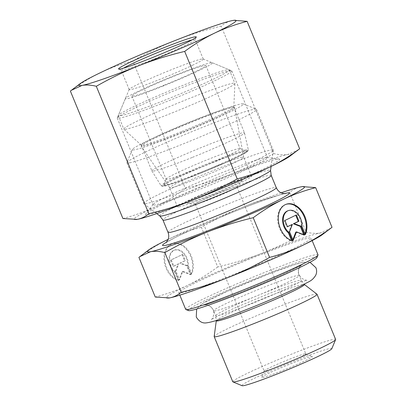 <?xml version="1.0" encoding="UTF-8"?>
<svg xmlns="http://www.w3.org/2000/svg" width="406" height="406" viewBox="0 0 406 406"><rect width="100%" height="100%" fill="white"/><g stroke="black" fill="none" stroke-linecap="round" stroke-linejoin="round"><path stroke-width="0.3" stroke-dasharray="2.03 1.52" d="M192.16 39.854A40.037 2.304 157.6 0 1 195.184 39.539A40.037 2.304 157.6 0 1 195.174 39.686A40.037 2.304 157.6 0 1 185.065 45.467A40.037 2.304 157.6 0 1 145.886 62.189A40.037 2.304 157.6 0 1 121.267 70.152A40.037 2.304 157.6 0 1 121.155 70.055A40.037 2.304 157.6 0 1 123.515 68.147M193.109 64.98A40.037 2.304 157.6 0 1 152.925 82.088A40.037 2.304 157.6 0 1 129.194 89.564A40.037 2.304 157.6 0 1 129.204 89.416A40.037 2.304 157.6 0 1 139.314 83.641A40.037 2.304 157.6 0 1 178.493 66.914A40.037 2.304 157.6 0 1 203.112 58.956A40.037 2.304 157.6 0 1 203.228 59.053A40.037 2.304 157.6 0 1 193.109 64.98M265.184 157.604A61.935 3.568 157.6 0 1 267.128 157.432A61.935 3.568 157.6 0 1 267.549 157.64A61.935 3.568 157.6 0 1 211.643 184.537A61.935 3.568 157.6 0 1 153.021 204.847A61.935 3.568 157.6 0 1 153.174 204.396A61.935 3.568 157.6 0 1 168.678 195.677A61.935 3.568 157.6 0 1 265.184 157.604M276.938 159.213A72.567 4.177 -22.4 0 0 205.482 185.349A72.567 4.177 -22.4 0 0 145.708 214.038A72.567 4.177 -22.4 0 0 214.211 190.769A72.567 4.177 -22.4 0 0 279.216 159.01A72.567 4.177 -22.4 0 0 276.938 159.213M132.935 108.955A61.935 3.568 157.6 0 1 193.545 83.083A61.935 3.568 157.6 0 1 231.633 70.771A61.935 3.568 157.6 0 1 231.806 70.918A61.935 3.568 157.6 0 1 175.899 97.821A61.935 3.568 157.6 0 1 117.278 118.126A61.935 3.568 157.6 0 1 117.298 117.897A61.935 3.568 157.6 0 1 132.935 108.955M70.375 91.071C80.129 83.809 90.091 77.708 100.252 72.775C110.442 67.909 121.298 63.981 132.813 60.991C146.987 52.917 161.268 46.02 175.661 40.306C190.074 34.652 205.253 29.927 221.189 26.126C224.726 23.172 228.598 21.29 232.811 20.478L233.866 20.31M298.679 149.55L288.027 154.437A85.077 4.897 157.6 0 1 289.838 156.224M273.72 153.575C259.546 161.654 245.265 168.546 230.872 174.265A85.077 4.897 157.6 0 1 288.027 154.437C283.784 155.183 279.018 154.899 273.72 153.575L221.189 26.126M185.344 188.44C175.59 195.702 165.628 201.797 155.468 206.735A85.077 4.897 157.6 0 1 230.872 174.265C216.454 179.914 201.28 184.639 185.344 188.44L132.813 60.991M136.162 219.55A85.077 4.897 157.6 0 1 155.468 206.735C145.277 211.602 134.422 215.53 122.906 218.519M166.44 178.665A40.037 2.304 -22.4 0 0 166.14 179.031A40.037 2.304 -22.4 0 0 166.13 179.178A40.037 2.304 -22.4 0 0 198.28 168.388A40.037 2.304 -22.4 0 0 240.164 148.667A40.037 2.304 -22.4 0 0 240.047 148.571A40.037 2.304 -22.4 0 0 204.081 161.05A40.037 2.304 -22.4 0 0 166.44 178.665M163.76 185.126A45.041 2.593 157.6 0 1 206.101 165.308A45.041 2.593 157.6 0 1 246.569 151.271A45.041 2.593 157.6 0 1 206.04 170.941A45.041 2.593 157.6 0 1 163.42 185.537A45.041 2.593 157.6 0 1 163.76 185.126M164.009 85.245A40.037 2.304 -22.4 0 0 205.893 65.518A40.037 2.304 -22.4 0 0 167.998 78.647A40.037 2.304 -22.4 0 0 131.859 96.034A40.037 2.304 -22.4 0 0 164.009 85.245M192.114 157.498A50.045 2.883 157.6 0 1 151.94 171.007A50.045 2.883 157.6 0 1 151.925 170.982A50.045 2.883 157.6 0 1 197.098 149.251A50.045 2.883 157.6 0 1 244.468 132.843A50.045 2.883 157.6 0 1 244.473 132.869A50.045 2.883 157.6 0 1 192.114 157.498M228.882 70.674A60.052 3.456 -22.4 0 0 229.349 69.903A60.052 3.456 -22.4 0 0 229.182 69.756A60.052 3.456 -22.4 0 0 172.509 89.589A60.052 3.456 -22.4 0 0 118.319 115.446A60.052 3.456 -22.4 0 0 118.303 115.669A60.052 3.456 -22.4 0 0 166.526 99.49A60.052 3.456 -22.4 0 0 228.882 70.674M163.156 86.026A47.045 2.71 157.6 0 1 125.398 98.526A47.045 2.71 157.6 0 1 167.845 78.272A47.045 2.71 157.6 0 1 212.236 62.732A47.045 2.71 157.6 0 1 163.156 86.026M172.068 112.934A60.052 3.456 -22.4 0 0 234.907 83.443A60.052 3.456 -22.4 0 0 234.891 83.347A60.052 3.456 -22.4 0 0 178.051 103.038A60.052 3.456 -22.4 0 0 123.845 129.118A60.052 3.456 -22.4 0 0 123.901 129.194A60.052 3.456 -22.4 0 0 172.068 112.934M181.452 131.63A50.045 2.883 157.6 0 1 141.313 145.181A50.045 2.883 157.6 0 1 141.268 145.115A50.045 2.883 157.6 0 1 186.435 123.383A50.045 2.883 157.6 0 1 233.805 106.976A50.045 2.883 157.6 0 1 233.815 107.052A50.045 2.883 157.6 0 1 181.452 131.63M185.674 309.336A71.563 4.121 157.6 0 1 241.519 281.901A71.563 4.121 157.6 0 1 315.269 254.75A71.563 4.121 157.6 0 1 318.005 254.795M316.898 257.663A69.563 4.004 -22.4 0 0 314.259 257.363A69.563 4.004 -22.4 0 0 240.743 284.525A69.563 4.004 -22.4 0 0 188.485 310.59M308.418 238.119A71.563 4.121 157.6 0 1 311.153 238.165A71.563 4.121 157.6 0 1 246.559 269.244A71.563 4.121 157.6 0 1 178.823 292.706A71.563 4.121 157.6 0 1 234.663 265.275A71.563 4.121 157.6 0 1 308.418 238.119M316.949 294.162A55.612 3.202 -22.4 0 0 314.889 294.218A55.612 3.202 -22.4 0 0 258.424 314.96A55.612 3.202 -22.4 0 0 214.17 336.523M232.79 381.782A55.612 3.202 157.6 0 1 276.187 360.467A55.612 3.202 157.6 0 1 333.499 339.365A55.612 3.202 157.6 0 1 335.625 339.401M242.164 157.213A40.037 2.304 -22.4 0 0 200.904 172.403A40.037 2.304 -22.4 0 0 169.662 187.75A40.037 2.304 -22.4 0 0 169.678 187.775A40.037 2.304 -22.4 0 0 171.195 187.775A40.037 2.304 -22.4 0 0 212.231 172.677A40.037 2.304 -22.4 0 0 243.701 157.264A40.037 2.304 -22.4 0 0 243.696 157.239A40.037 2.304 -22.4 0 0 242.164 157.213M232.668 107.565A50.547 2.908 157.6 0 1 234.612 107.631A50.547 2.908 157.6 0 1 194.875 127.093A50.547 2.908 157.6 0 1 143.069 146.15A50.547 2.908 157.6 0 1 141.156 146.15A50.547 2.908 157.6 0 1 180.294 126.86A50.547 2.908 157.6 0 1 232.668 107.565M191.033 274.253A19.346 13.601 70.9 0 0 188.551 252.233A19.346 13.601 70.9 0 0 171.971 243.889A19.346 13.601 70.9 0 0 164.334 262.23A19.346 13.601 70.9 0 0 178.122 280.475L174.717 272.223A12.642 8.886 -109.1 0 1 168.952 259.881A12.642 8.886 -109.1 0 1 174.169 250.223A12.642 8.886 -109.1 0 1 183.644 253.816A12.642 8.886 -109.1 0 1 187.633 266.001L191.033 274.253L191.708 274.02L188.303 265.768A12.642 8.886 70.9 0 0 184.314 253.583A12.642 8.886 70.9 0 0 174.844 249.989A12.642 8.886 70.9 0 0 169.627 259.647A12.642 8.886 70.9 0 0 175.392 271.99L178.792 280.241A19.346 13.601 -109.1 0 1 165.009 261.997A19.346 13.601 -109.1 0 1 172.646 243.656A19.346 13.601 -109.1 0 1 189.221 251.999A19.346 13.601 -109.1 0 1 191.708 274.02M178.122 280.475L178.792 280.241M187.633 266.001L188.303 265.768M174.717 272.223L175.392 271.99M182.746 254.364L185.319 260.611L180.401 262.981L187.384 265.615L190.987 274.365L182.842 271.294L179.513 279.896L175.905 271.142L178.762 263.773L173.844 266.143L171.266 259.891L182.746 254.364L170.591 260.124L173.169 266.377L178.087 264.007L175.23 271.375L178.838 280.13L182.172 271.528L190.318 274.598L186.709 265.849L179.731 263.215L184.649 260.845L182.071 254.592M184.649 260.845L185.319 260.611M179.731 263.215L180.401 262.981M186.709 265.849L187.384 265.615M190.318 274.598L190.987 274.365M182.172 271.528L182.842 271.294M178.838 280.13L179.513 279.896M175.23 271.375L175.905 271.142M178.087 264.007L178.762 263.773M173.169 266.377L173.844 266.143M170.591 260.124L171.266 259.891M292.432 240.819L291.757 241.052L291.533 240.514M305.342 234.597L304.673 234.83A19.346 13.601 70.9 0 0 305.058 233.907M285.946 204.355A19.346 13.601 70.9 0 0 285.611 204.467A19.346 13.601 70.9 0 0 277.973 222.808A19.346 13.601 70.9 0 0 291.757 241.052M287.808 210.8A12.642 8.886 -109.1 0 1 297.278 214.398A12.642 8.886 -109.1 0 1 301.267 226.578L304.673 234.83M301.942 226.345L301.267 226.578M284.9 220.473L284.23 220.707L286.803 226.954L287.448 226.644M287.478 226.721L286.803 226.954M291.726 224.584L288.869 231.958L292.472 240.707L292.848 239.748M289.539 231.724L288.869 231.958M293.147 240.474L292.472 240.707M295.807 232.105L303.952 235.181L303.713 234.602M304.627 234.947L303.952 235.181M295.741 215.251L284.23 220.707M296.38 214.941L295.71 215.175M306.083 232.105C291.483 240.388 277.202 247.279 263.24 252.791A85.077 4.897 157.6 0 1 320.395 232.963C316.294 233.719 311.524 233.435 306.083 232.105L289.727 192.419C293.381 189.409 297.258 187.526 301.353 186.77L302.409 186.603M217.712 266.97C207.659 274.41 197.702 280.51 187.831 285.261A85.077 4.897 157.6 0 1 263.24 252.791C249.274 258.297 234.1 263.027 217.712 266.97L201.356 227.284C215.956 219.001 230.238 212.105 244.199 206.598A85.077 4.897 -22.4 0 0 168.794 239.068A85.077 4.897 -22.4 0 0 168.145 239.383M168.531 298.075A85.077 4.897 157.6 0 1 187.831 285.261C177.965 290.016 167.115 293.944 155.27 297.045M331.042 228.076L320.395 232.963A85.077 4.897 157.6 0 1 322.202 234.749M138.918 257.363C148.966 249.918 158.929 243.823 168.794 239.068C178.66 234.318 189.516 230.39 201.356 227.284M281.155 192.804A85.077 4.897 -22.4 0 0 244.199 206.598C258.165 201.087 273.339 196.362 289.727 192.419M304.931 353.844A22.523 1.294 -22.4 0 0 282.317 362.137A22.523 1.294 -22.4 0 0 264.154 370.937A22.523 1.294 -22.4 0 0 264.149 371.023A22.523 1.294 -22.4 0 0 285.464 363.639A22.523 1.294 -22.4 0 0 305.789 353.859A22.523 1.294 -22.4 0 0 305.728 353.804A22.523 1.294 -22.4 0 0 304.931 353.844M311.27 356.554A27.527 1.583 157.6 0 1 312.244 356.504A27.527 1.583 157.6 0 1 287.478 368.526A27.527 1.583 157.6 0 1 261.434 377.448A27.527 1.583 157.6 0 1 283.632 366.689A27.527 1.583 157.6 0 1 311.27 356.554M331.798 348.718A48.608 2.796 -22.4 0 0 329.956 348.505A48.608 2.796 -22.4 0 0 278.587 367.491A48.608 2.796 -22.4 0 0 242.072 385.7M196.215 204.122A22.523 1.294 157.6 0 1 195.504 204.188A22.523 1.294 157.6 0 1 195.352 204.111A22.523 1.294 157.6 0 1 212.927 195.479A22.523 1.294 157.6 0 1 236.135 186.933A22.523 1.294 157.6 0 1 236.992 186.948A22.523 1.294 157.6 0 1 236.942 187.11A22.523 1.294 157.6 0 1 218.387 196.012A22.523 1.294 157.6 0 1 196.215 204.122M255.531 160.492A70.065 4.035 -22.4 0 0 273.253 150.261A70.065 4.035 -22.4 0 0 273.238 150.124A70.065 4.035 -22.4 0 0 206.928 173.093A70.065 4.035 -22.4 0 0 143.688 203.518A70.065 4.035 -22.4 0 0 143.775 203.629A70.065 4.035 -22.4 0 0 186.222 190.049A70.065 4.035 -22.4 0 0 255.531 160.492M129.58 162.836A70.065 4.035 -22.4 0 0 238.743 119.77A70.065 4.035 -22.4 0 0 256.455 109.397A70.065 4.035 -22.4 0 0 256.257 109.224A70.065 4.035 -22.4 0 0 190.14 132.366A70.065 4.035 -22.4 0 0 126.921 162.537A70.065 4.035 -22.4 0 0 126.9 162.796A70.065 4.035 -22.4 0 0 129.58 162.836M134.64 149.778A60.052 3.456 157.6 0 1 132.361 149.52A60.052 3.456 157.6 0 1 186.552 123.663A60.052 3.456 157.6 0 1 243.224 103.824A60.052 3.456 157.6 0 1 198.113 126.327A60.052 3.456 157.6 0 1 134.64 149.778M179.041 206.806A40.037 2.304 -22.4 0 0 220.301 191.617A40.037 2.304 -22.4 0 0 251.542 176.27A40.037 2.304 -22.4 0 0 213.647 189.394A40.037 2.304 -22.4 0 0 177.508 206.786A40.037 2.304 -22.4 0 0 179.041 206.806M187.912 202.99A30.029 1.731 -22.4 0 0 217.479 192.175A30.029 1.731 -22.4 0 0 242.215 180.3A30.029 1.731 -22.4 0 0 213.866 189.927A30.029 1.731 -22.4 0 0 186.968 203.071A30.029 1.731 -22.4 0 0 187.912 202.99M199.437 173.697A46.182 2.659 -22.4 0 0 244.524 151.235A46.182 2.659 -22.4 0 0 171.19 180.69A46.182 2.659 -22.4 0 0 199.437 173.697M199.001 173.037A47.172 2.715 157.6 0 1 161.131 185.77A47.172 2.715 157.6 0 1 203.7 165.262A47.172 2.715 157.6 0 1 248.35 149.819A47.172 2.715 157.6 0 1 199.001 173.037M302.506 262.423A56.302 3.243 157.6 0 1 240.525 292.279A56.302 3.243 157.6 0 1 214.779 297.035A56.302 3.243 157.6 0 1 302.506 262.423M302.561 284.505A47.634 2.74 -22.4 0 0 254.197 302.272A47.634 2.74 -22.4 0 0 216.291 320.745L215.637 315.706A46.294 2.664 157.6 0 1 251.761 297.963A46.294 2.664 157.6 0 1 299.466 280.399A46.294 2.664 157.6 0 1 301.237 280.424A46.294 2.664 157.6 0 1 259.454 300.531A46.294 2.664 157.6 0 1 215.637 315.706L213.612 310.793A46.294 2.664 -22.4 0 0 257.424 295.614A46.294 2.664 -22.4 0 0 299.212 275.512A46.294 2.664 -22.4 0 0 297.441 275.481A46.294 2.664 -22.4 0 0 249.736 293.046A46.294 2.664 -22.4 0 0 213.612 310.793C212.546 308.377 210.887 306.652 208.623 305.616L206.745 304.992L204.487 304.83L213.297 302.308C220.727 299.846 230.156 296.355 241.59 291.843C268.214 281.515 299.765 266.752 301.485 264.854L299.09 268.356C298.227 270.675 298.268 273.06 299.212 275.512L301.237 280.424L304.322 284.459A47.634 2.74 -22.4 0 0 302.561 284.505M159.862 215.997A59.895 3.446 157.6 0 1 213.85 189.891A59.895 3.446 157.6 0 1 270.553 170.373M271.203 175.387A58.555 3.37 -22.4 0 0 215.784 194.581A58.555 3.37 -22.4 0 0 162.933 220.011M168.003 232.318A58.555 3.37 157.6 0 1 220.854 206.887A58.555 3.37 157.6 0 1 276.278 187.689M284.286 193.616A68.563 3.948 -22.4 0 0 224.442 215.596A68.563 3.948 -22.4 0 0 166.496 242.169M195.174 39.686L196.26 37.083M121.267 70.152L118.659 69.071M203.228 59.053L195.184 39.539M129.194 89.564L121.155 70.055M153.174 204.396L145.708 214.038M267.128 157.432L279.216 159.01M129.204 89.416L117.298 117.897M203.112 58.956L231.633 70.771M117.278 118.126L153.021 204.847M231.806 70.918L267.549 157.64M166.14 179.031L163.42 185.537M240.047 148.571L246.569 151.271M131.859 96.034L166.13 179.178M205.893 65.518L240.164 148.667M151.94 171.007L161.131 185.77L162.852 186.374L165.206 185.948L177.726 181.974L199.427 173.702C220.453 165.262 240.078 156.28 245.589 152.818L247.558 151.463L248.35 149.819L244.473 132.869M125.398 98.526L118.319 115.446M212.236 62.732L229.182 69.756M118.303 115.669L123.845 129.118M229.349 69.903L234.891 83.347M141.268 145.115L151.925 170.982M233.805 106.976L244.468 132.843M233.815 107.052L234.907 83.443M141.313 145.181L123.901 129.194M312.163 240.611L311.153 238.165M179.833 295.157L178.823 292.706M243.701 157.264L234.612 107.631M169.678 187.775L141.156 146.15M171.971 243.889L172.646 243.656M174.169 250.223L174.844 249.989M286.281 204.233L285.611 204.467M264.154 370.937L261.434 377.448M305.728 353.804L312.244 356.504M195.352 204.111L264.149 371.023M236.992 186.948L305.789 353.859M271.081 166.45L273.253 150.261M156.726 213.586L143.775 203.629M165.912 242.747L174.92 237.708C182.269 234.003 191.952 229.527 203.964 224.285C237.789 209.273 282.109 193.236 285.108 193.616M132.361 149.52L126.921 162.537M243.224 103.824L256.257 109.224M126.9 162.796L143.688 203.518M256.455 109.397L273.238 150.124M251.542 176.27L243.696 157.239M177.508 206.786L169.662 187.75M236.942 187.11L242.215 180.3M195.504 204.188L186.968 203.071M227.558 297.192C214.647 301.891 207.106 304.363 204.949 304.601C205.548 304.058 207.567 304.83 211.018 306.9C213.17 309.017 214.099 311.569 213.805 314.554C212.678 318.025 211.8 319.745 211.176 319.72C213.145 318.162 221.478 314.046 236.175 307.367L270.234 293.076L295.081 283.774L307.225 280.13C306.804 280.592 304.972 279.988 301.724 278.318L299.019 274.776C296.532 270.345 300.866 264.382 300.998 265.011C299.643 266.138 293.436 269.295 282.368 274.486C266.803 281.652 244.326 290.965 227.558 297.192M309.991 262.306L302.282 262.443L293.974 264.829L268.813 273.959L227.994 290.96L202.619 303.439L196.661 309.017"/><path stroke-width="0.61" d="M123.515 68.147A40.037 2.304 157.6 0 1 157.289 52.668A40.037 2.304 157.6 0 1 192.16 39.854M185.649 43.153A42.036 2.421 -22.4 0 0 196.26 37.083A42.036 2.421 -22.4 0 0 156.483 50.709A42.036 2.421 -22.4 0 0 118.659 69.071A42.036 2.421 -22.4 0 0 144.511 60.712A42.036 2.421 -22.4 0 0 185.649 43.153M233.866 20.31L247.122 21.34C235.607 24.324 224.751 28.253 214.561 33.125C204.401 38.057 194.438 44.158 184.684 51.415C168.749 55.216 153.57 59.946 139.156 65.594C124.764 71.309 110.483 78.206 96.308 86.28C91.01 84.961 86.239 84.671 82.002 85.422A85.077 4.897 -22.4 0 0 139.156 65.594A85.077 4.897 -22.4 0 0 214.561 33.125A85.077 4.897 -22.4 0 0 233.82 20.315A85.077 4.897 -22.4 0 0 232.811 20.478A85.077 4.897 -22.4 0 0 175.661 40.306A85.077 4.897 -22.4 0 0 100.252 72.775A85.077 4.897 -22.4 0 0 80.19 83.636A85.077 4.897 -22.4 0 0 82.002 85.422L71.349 90.305L70.375 91.071L122.906 218.519L137.213 219.377A85.077 4.897 157.6 0 1 136.208 219.544A85.077 4.897 157.6 0 1 136.162 219.55M299.653 148.789L289.838 156.224A85.077 4.897 157.6 0 1 269.777 167.079C279.937 162.146 289.899 156.046 299.653 148.789L247.122 21.34M137.213 219.377C141.43 218.565 145.302 216.682 148.84 213.729C164.775 209.927 179.949 205.203 194.367 199.554A85.077 4.897 157.6 0 1 137.213 219.377M194.367 199.554C208.76 193.84 223.041 186.943 237.216 178.863C248.731 175.879 259.586 171.951 269.777 167.079A85.077 4.897 157.6 0 1 194.367 199.554M148.84 213.729L96.308 86.28M237.216 178.863L184.684 51.415M312.163 240.611L318.005 254.795A71.563 4.121 157.6 0 1 317.989 255.059A71.563 4.121 157.6 0 1 253.41 285.875A71.563 4.121 157.6 0 1 185.877 309.509A71.563 4.121 157.6 0 1 185.674 309.336L179.833 295.157M185.877 309.509L188.485 310.59A69.563 4.004 -22.4 0 0 254.131 287.615A69.563 4.004 -22.4 0 0 316.898 257.663L317.989 255.059M304.322 284.459A47.634 2.74 -22.4 0 1 261.388 305.221A47.634 2.74 -22.4 0 1 216.291 320.745L214.17 336.523A55.612 3.202 -22.4 0 0 214.18 336.635A55.612 3.202 -22.4 0 0 266.818 318.4A55.612 3.202 -22.4 0 0 317.015 294.248A55.612 3.202 -22.4 0 0 316.949 294.162L304.13 284.307M317.015 294.248L335.625 339.401A55.612 3.202 157.6 0 1 335.61 339.604A55.612 3.202 157.6 0 1 285.428 363.553A55.612 3.202 157.6 0 1 232.948 381.919A55.612 3.202 157.6 0 1 232.79 381.782L214.18 336.635M292.432 240.819A19.346 13.601 -109.1 0 1 278.643 222.574A19.346 13.601 -109.1 0 1 286.281 204.233A19.346 13.601 -109.1 0 1 302.856 212.582A19.346 13.601 -109.1 0 1 305.342 234.597L301.942 226.345A12.642 8.886 70.9 0 0 297.948 214.165A12.642 8.886 70.9 0 0 288.478 210.567A12.642 8.886 70.9 0 0 283.261 220.23A12.642 8.886 70.9 0 0 289.026 232.567L292.432 240.819M305.058 233.907A19.346 13.601 70.9 0 0 302.003 212.526A19.346 13.601 70.9 0 0 285.946 204.355M291.533 240.514L288.356 232.8A12.642 8.886 -109.1 0 1 282.591 220.463A12.642 8.886 -109.1 0 1 287.808 210.8L288.478 210.567M289.026 232.567L288.356 232.8M287.478 226.721L284.9 220.473L296.38 214.941L298.958 221.194L294.04 223.564L301.019 226.193L304.627 234.947L296.481 231.872L293.147 240.474L289.539 231.724L292.396 224.351L287.478 226.721M287.448 226.644L292.396 224.351M292.848 239.748L295.807 232.105L296.481 231.872M303.713 234.602L300.344 226.426L293.365 223.797L298.283 221.427L295.741 215.251M301.019 226.193L300.344 226.426M294.04 223.564L293.365 223.797M298.958 221.194L298.283 221.427M302.409 186.603L315.665 187.633C303.82 190.734 292.97 194.662 283.104 199.417C273.238 204.167 263.276 210.267 253.222 217.712C236.835 221.651 221.661 226.381 207.694 231.887C193.733 237.398 179.452 244.295 164.851 252.578C159.411 251.243 154.64 250.959 150.54 251.715L139.892 256.602L138.918 257.363L155.27 297.045L169.581 297.908A85.077 4.897 157.6 0 1 168.576 298.07A85.077 4.897 157.6 0 1 168.531 298.075M169.581 297.908C173.682 297.151 177.554 295.269 181.208 292.259C197.595 288.316 212.769 283.591 226.736 278.08A85.077 4.897 157.6 0 1 169.581 297.908M226.736 278.08C240.697 272.573 254.983 265.676 269.579 257.394C281.424 254.288 292.274 250.36 302.14 245.61A85.077 4.897 157.6 0 1 226.736 278.08M302.14 245.61C312.006 240.854 321.968 234.759 332.022 227.314L322.202 234.749A85.077 4.897 157.6 0 1 302.14 245.61M164.851 252.578L181.208 292.259M253.222 217.712L269.579 257.394M315.665 187.633L332.022 227.314M168.145 239.383A85.077 4.897 -22.4 0 0 148.733 249.929A85.077 4.897 -22.4 0 0 150.54 251.715A85.077 4.897 -22.4 0 0 207.694 231.887A85.077 4.897 -22.4 0 0 283.104 199.417A85.077 4.897 -22.4 0 0 302.363 186.608A85.077 4.897 -22.4 0 0 301.353 186.77A85.077 4.897 -22.4 0 0 281.155 192.804M232.948 381.919L242.072 385.7A48.608 2.796 -22.4 0 0 287.94 369.648A48.608 2.796 -22.4 0 0 331.798 348.718L335.61 339.604M162.08 215.936A59.895 3.446 157.6 0 1 159.862 215.997L162.933 220.011A58.555 3.37 -22.4 0 0 165.171 220.047A58.555 3.37 -22.4 0 0 225.513 197.829A58.555 3.37 -22.4 0 0 271.203 175.387L270.553 170.373A59.895 3.446 157.6 0 1 255.399 179.122A59.895 3.446 157.6 0 1 162.08 215.936M285.108 193.616L282.571 193.322C279.815 192.576 277.714 190.698 276.278 187.689A58.555 3.37 157.6 0 1 230.588 210.135A58.555 3.37 157.6 0 1 170.241 232.354A58.555 3.37 157.6 0 1 168.003 232.318L162.933 220.011M166.496 242.169A68.563 3.948 -22.4 0 0 165.181 245.412A68.563 3.948 -22.4 0 0 247.452 214.429A68.563 3.948 -22.4 0 0 284.286 193.616M80.19 83.636L71.349 90.305M148.733 249.929L139.892 256.602M276.278 187.689L271.203 175.387M270.553 170.373L271.081 166.45M159.862 215.997L156.726 213.586M168.003 232.318C169.008 235.023 168.977 237.566 167.917 239.941L165.912 242.747M309.991 262.306L315.914 267.706C316.898 270.294 316.847 272.796 315.756 275.217C311.813 281.49 308.996 281.246 302.343 285.225C287.61 292.751 256.369 306.048 233.952 314.356C220.722 319.39 211.531 322.227 206.38 322.861C202.462 323.486 199.087 321.542 196.26 317.025L196.661 309.017"/></g></svg>
